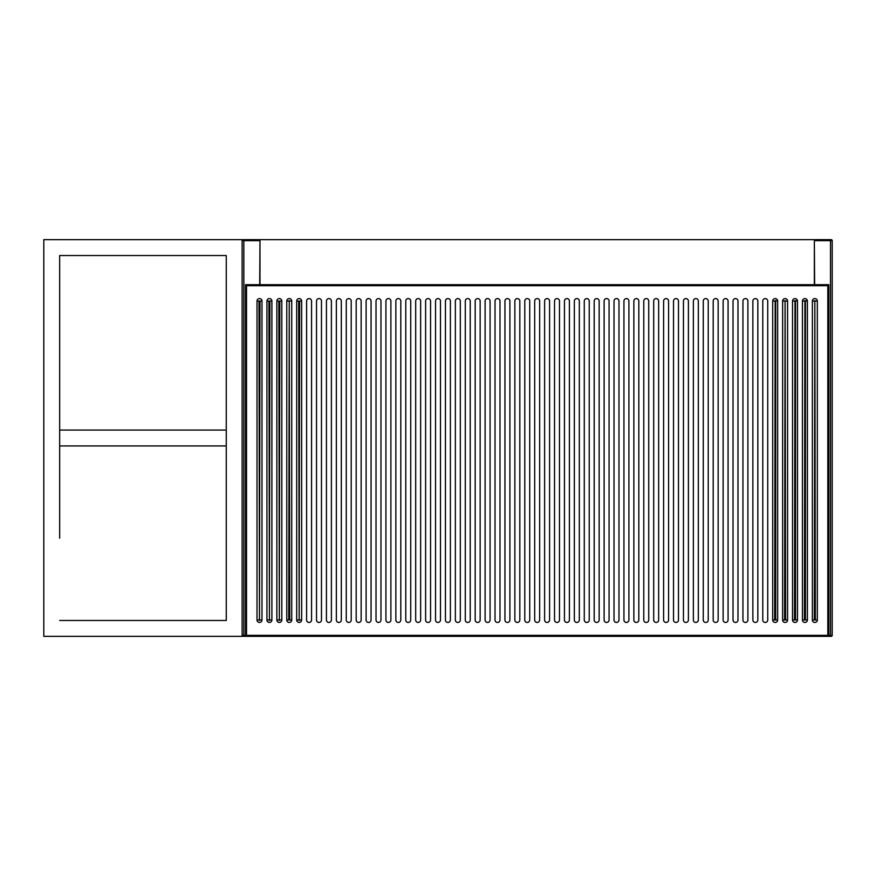 <?xml version="1.0" encoding="UTF-8"?>
<svg xmlns="http://www.w3.org/2000/svg" width="876" height="876" viewBox="0 0 876 876"><rect width="100%" height="100%" fill="white"/><g stroke="black" fill="none" stroke-linecap="round" stroke-linejoin="round"><path stroke-width="1.31" d="M242.137 240.648L243.835 240.648A0.996 0.701 90 0 0 243.134 239.663A0.996 0.996 0 0 0 242.137 240.648A0.996 0.996 0 0 1 243.134 239.663L259 239.663A0.996 0.701 90 0 1 259.701 240.648L243.835 240.648L243.835 635.352L245.521 635.352M828.816 635.352L830.503 635.352A0.996 0.701 -90 0 0 831.204 636.337A0.996 0.996 0 0 0 832.2 635.352L830.503 635.352L830.503 240.648A0.996 0.701 -90 0 1 831.204 239.663A0.996 0.996 0 0 1 832.2 240.648L814.636 240.648A0.996 0.701 -90 0 1 815.337 239.663A0.996 0.996 0 0 0 814.351 240.648A0.996 0.996 0 0 1 815.337 239.663L831.204 239.663A0.996 0.996 0 0 1 832.2 240.648L832.2 635.352A0.996 0.996 0 0 1 831.204 636.337L243.134 636.337A0.996 0.996 0 0 1 242.137 635.352A0.996 0.996 0 0 0 243.134 636.337A0.996 0.701 90 0 0 243.835 635.352L242.137 635.352M259.986 240.648A0.996 0.996 0 0 0 259 239.663A0.996 0.996 0 0 1 259.986 240.648L259.701 284.7M814.351 284.7L814.351 239.663L259.986 239.663L259.986 284.7M361.142 619.978L361.142 301.059A2.475 2.475 0 0 0 358.667 298.585A2.475 2.475 0 0 0 356.182 301.059L356.182 619.978A2.475 2.475 0 0 0 358.667 622.453A2.475 2.475 0 0 0 361.142 619.978M351.221 619.978L351.221 301.059A2.475 2.475 0 0 0 348.747 298.585A2.475 2.475 0 0 0 346.272 301.059L346.272 619.978A2.475 2.475 0 0 0 348.747 622.453A2.475 2.475 0 0 0 351.221 619.978M380.972 619.978L380.972 301.059A2.475 2.475 0 0 0 378.498 298.585A2.475 2.475 0 0 0 376.023 301.059L376.023 619.978A2.475 2.475 0 0 0 378.498 622.453A2.475 2.475 0 0 0 380.972 619.978M371.063 619.978L371.063 301.059A2.475 2.475 0 0 0 368.577 298.585A2.475 2.475 0 0 0 366.102 301.059L366.102 619.978A2.475 2.475 0 0 0 368.577 622.453A2.475 2.475 0 0 0 371.063 619.978M316.521 301.059L316.521 619.978A2.475 2.475 0 0 0 318.995 622.453A2.475 2.475 0 0 0 321.47 619.978L321.47 301.059A2.475 2.475 0 0 0 318.995 298.585A2.475 2.475 0 0 0 316.521 301.059M311.56 619.978L311.56 301.059A2.475 2.475 0 0 0 309.075 298.585A2.475 2.475 0 0 0 306.6 301.059L306.6 619.978A2.475 2.475 0 0 0 309.075 622.453A2.475 2.475 0 0 0 311.56 619.978M336.351 301.059L336.351 619.978A2.475 2.475 0 0 0 338.826 622.453A2.475 2.475 0 0 0 341.311 619.978L341.311 301.059A2.475 2.475 0 0 0 338.826 298.585A2.475 2.475 0 0 0 336.351 301.059M331.391 619.978L331.391 301.059A2.475 2.475 0 0 0 328.916 298.585A2.475 2.475 0 0 0 326.43 301.059L326.43 619.978A2.475 2.475 0 0 0 328.916 622.453A2.475 2.475 0 0 0 331.391 619.978M733.026 619.978A2.475 2.475 0 0 0 735.512 622.453A2.475 2.475 0 0 0 737.986 619.978L737.986 301.059A2.475 2.475 0 0 0 735.512 298.585A2.475 2.475 0 0 0 733.026 301.059L733.026 619.978M713.195 619.978A2.475 2.475 0 0 0 715.67 622.453A2.475 2.475 0 0 0 718.156 619.978L718.156 301.059A2.475 2.475 0 0 0 715.67 298.585A2.475 2.475 0 0 0 713.195 301.059L713.195 619.978M757.828 301.059A2.475 2.475 0 0 0 755.342 298.585A2.475 2.475 0 0 0 752.867 301.059L752.867 619.978A2.475 2.475 0 0 0 755.342 622.453A2.475 2.475 0 0 0 757.828 619.978L757.828 301.059M747.907 301.059A2.475 2.475 0 0 0 745.421 298.585A2.475 2.475 0 0 0 742.947 301.059L742.947 619.978A2.475 2.475 0 0 0 745.421 622.453A2.475 2.475 0 0 0 747.907 619.978L747.907 301.059M648.733 301.059A2.475 2.475 0 0 0 646.258 298.585A2.475 2.475 0 0 0 643.772 301.059L643.772 619.978A2.475 2.475 0 0 0 646.258 622.453A2.475 2.475 0 0 0 648.733 619.978L648.733 301.059M628.902 301.059A2.475 2.475 0 0 0 626.428 298.585A2.475 2.475 0 0 0 623.942 301.059L623.942 619.978A2.475 2.475 0 0 0 626.428 622.453A2.475 2.475 0 0 0 628.902 619.978L628.902 301.059M708.235 301.059A2.475 2.475 0 0 0 705.76 298.585A2.475 2.475 0 0 0 703.275 301.059L703.275 619.978A2.475 2.475 0 0 0 705.76 622.453A2.475 2.475 0 0 0 708.235 619.978L708.235 301.059M678.484 301.059A2.475 2.475 0 0 0 676.009 298.585A2.475 2.475 0 0 0 673.524 301.059L673.524 619.978A2.475 2.475 0 0 0 676.009 622.453A2.475 2.475 0 0 0 678.484 619.978L678.484 301.059M604.112 619.978A2.475 2.475 0 0 0 606.586 622.453A2.475 2.475 0 0 0 609.072 619.978L609.072 301.059A2.475 2.475 0 0 0 606.586 298.585A2.475 2.475 0 0 0 604.112 301.059L604.112 619.978M668.574 301.059A2.475 2.475 0 0 0 666.088 298.585A2.475 2.475 0 0 0 663.614 301.059L663.614 619.978A2.475 2.475 0 0 0 666.088 622.453A2.475 2.475 0 0 0 668.574 619.978L668.574 301.059M633.863 619.978A2.475 2.475 0 0 0 636.337 622.453A2.475 2.475 0 0 0 638.823 619.978L638.823 301.059A2.475 2.475 0 0 0 636.337 298.585A2.475 2.475 0 0 0 633.863 301.059L633.863 619.978M584.27 301.059L584.27 619.978A2.475 2.475 0 0 0 586.756 622.453A2.475 2.475 0 0 0 589.23 619.978L589.23 301.059A2.475 2.475 0 0 0 586.756 298.585A2.475 2.475 0 0 0 584.27 301.059M698.325 619.978L698.325 301.059A2.475 2.475 0 0 0 695.84 298.585A2.475 2.475 0 0 0 693.365 301.059L693.365 619.978A2.475 2.475 0 0 0 695.84 622.453A2.475 2.475 0 0 0 698.325 619.978M683.444 301.059L683.444 619.978A2.475 2.475 0 0 0 685.93 622.453A2.475 2.475 0 0 0 688.405 619.978L688.405 301.059A2.475 2.475 0 0 0 685.93 298.585A2.475 2.475 0 0 0 683.444 301.059M787.579 619.978L787.579 301.059A2.475 2.475 0 0 0 785.093 298.585A2.475 2.475 0 0 0 782.618 301.059L782.618 619.978A2.475 2.475 0 0 0 785.093 622.453A2.475 2.475 0 0 0 787.579 619.978L785.586 619.978L785.093 300.567L784.6 619.978L785.586 619.978M618.982 301.059A2.475 2.475 0 0 0 616.507 298.585A2.475 2.475 0 0 0 614.021 301.059L614.021 619.978A2.475 2.475 0 0 0 616.507 622.453A2.475 2.475 0 0 0 618.982 619.978L618.982 301.059M653.693 301.059L653.693 619.978A2.475 2.475 0 0 0 656.179 622.453A2.475 2.475 0 0 0 658.653 619.978L658.653 301.059A2.475 2.475 0 0 0 656.179 298.585A2.475 2.475 0 0 0 653.693 301.059M797.488 301.059A2.475 2.475 0 0 0 795.014 298.585A2.475 2.475 0 0 0 792.528 301.059L792.528 619.978A2.475 2.475 0 0 0 795.014 622.453A2.475 2.475 0 0 0 797.488 619.978L797.488 301.059L795.014 300.567L794.51 619.978L795.507 619.978L795.507 301.059M767.737 301.059A2.475 2.475 0 0 0 765.263 298.585A2.475 2.475 0 0 0 762.777 301.059L762.777 619.978A2.475 2.475 0 0 0 765.263 622.453A2.475 2.475 0 0 0 767.737 619.978L767.737 301.059M777.658 301.059A2.475 2.475 0 0 0 775.172 298.585A2.475 2.475 0 0 0 772.698 301.059L772.698 619.978A2.475 2.475 0 0 0 775.172 622.453A2.475 2.475 0 0 0 777.658 619.978L777.658 301.059L775.172 300.567L774.68 619.978L775.676 619.978L775.676 301.059M594.191 301.059L594.191 619.978A2.475 2.475 0 0 0 596.676 622.453A2.475 2.475 0 0 0 599.151 619.978L599.151 301.059A2.475 2.475 0 0 0 596.676 298.585A2.475 2.475 0 0 0 594.191 301.059M569.4 619.978L569.4 301.059A2.475 2.475 0 0 0 566.925 298.585A2.475 2.475 0 0 0 564.44 301.059L564.44 619.978A2.475 2.475 0 0 0 566.925 622.453A2.475 2.475 0 0 0 569.4 619.978M574.36 301.059L574.36 619.978A2.475 2.475 0 0 0 576.835 622.453A2.475 2.475 0 0 0 579.321 619.978L579.321 301.059A2.475 2.475 0 0 0 576.835 298.585A2.475 2.475 0 0 0 574.36 301.059M723.116 301.059L723.116 619.978A2.475 2.475 0 0 0 725.591 622.453A2.475 2.475 0 0 0 728.076 619.978L728.076 301.059A2.475 2.475 0 0 0 725.591 298.585A2.475 2.475 0 0 0 723.116 301.059M440.475 619.978L440.475 301.059A2.475 2.475 0 0 0 438 298.585A2.475 2.475 0 0 0 435.525 301.059L435.525 619.978A2.475 2.475 0 0 0 438 622.453A2.475 2.475 0 0 0 440.475 619.978M430.565 619.978L430.565 301.059A2.475 2.475 0 0 0 428.079 298.585A2.475 2.475 0 0 0 425.605 301.059L425.605 619.978A2.475 2.475 0 0 0 428.079 622.453A2.475 2.475 0 0 0 430.565 619.978M480.147 619.978L480.147 301.059A2.475 2.475 0 0 0 477.672 298.585A2.475 2.475 0 0 0 475.186 301.059L475.186 619.978A2.475 2.475 0 0 0 477.672 622.453A2.475 2.475 0 0 0 480.147 619.978M470.226 619.978L470.226 301.059A2.475 2.475 0 0 0 467.751 298.585A2.475 2.475 0 0 0 465.276 301.059L465.276 619.978A2.475 2.475 0 0 0 467.751 622.453A2.475 2.475 0 0 0 470.226 619.978M400.814 619.978L400.814 301.059A2.475 2.475 0 0 0 398.328 298.585A2.475 2.475 0 0 0 395.853 301.059L395.853 619.978A2.475 2.475 0 0 0 398.328 622.453A2.475 2.475 0 0 0 400.814 619.978M390.893 619.978L390.893 301.059A2.475 2.475 0 0 0 388.418 298.585A2.475 2.475 0 0 0 385.933 301.059L385.933 619.978A2.475 2.475 0 0 0 388.418 622.453A2.475 2.475 0 0 0 390.893 619.978M420.644 619.978L420.644 301.059A2.475 2.475 0 0 0 418.17 298.585A2.475 2.475 0 0 0 415.684 301.059L415.684 619.978A2.475 2.475 0 0 0 418.17 622.453A2.475 2.475 0 0 0 420.644 619.978M410.724 619.978L410.724 301.059A2.475 2.475 0 0 0 408.249 298.585A2.475 2.475 0 0 0 405.774 301.059L405.774 619.978A2.475 2.475 0 0 0 408.249 622.453A2.475 2.475 0 0 0 410.724 619.978M276.849 301.059L276.849 619.978A2.475 2.475 0 0 0 279.324 622.453A2.475 2.475 0 0 0 281.809 619.978L281.809 301.059A2.475 2.475 0 0 0 279.324 298.585A2.475 2.475 0 0 0 276.849 301.059L278.831 301.059L279.324 620.471L279.827 301.059L278.831 301.059M266.928 301.059L266.928 619.978A2.475 2.475 0 0 0 269.414 622.453A2.475 2.475 0 0 0 271.889 619.978L271.889 301.059A2.475 2.475 0 0 0 269.414 298.585A2.475 2.475 0 0 0 266.928 301.059L268.91 301.059L269.414 620.471L269.907 301.059L268.91 301.059M296.679 301.059L296.679 619.978A2.475 2.475 0 0 0 299.165 622.453A2.475 2.475 0 0 0 301.64 619.978L301.64 301.059A2.475 2.475 0 0 0 299.165 298.585A2.475 2.475 0 0 0 296.679 301.059L298.661 301.059L299.165 620.471L299.658 301.059L298.661 301.059M291.73 619.978L291.73 301.059A2.475 2.475 0 0 0 289.244 298.585A2.475 2.475 0 0 0 286.77 301.059L286.77 619.978A2.475 2.475 0 0 0 289.244 622.453A2.475 2.475 0 0 0 291.73 619.978L289.737 619.978L289.244 300.567L288.751 619.978L289.737 619.978M445.435 301.059L445.435 619.978A2.475 2.475 0 0 0 447.921 622.453A2.475 2.475 0 0 0 450.395 619.978L450.395 301.059A2.475 2.475 0 0 0 447.921 298.585A2.475 2.475 0 0 0 445.435 301.059M460.316 619.978L460.316 301.059A2.475 2.475 0 0 0 457.83 298.585A2.475 2.475 0 0 0 455.356 301.059L455.356 619.978A2.475 2.475 0 0 0 457.83 622.453A2.475 2.475 0 0 0 460.316 619.978M817.33 619.978L817.33 301.059A2.475 2.475 0 0 0 814.844 298.585A2.475 2.475 0 0 0 812.37 301.059L812.37 619.978A2.475 2.475 0 0 0 814.844 622.453A2.475 2.475 0 0 0 817.33 619.978L815.337 619.978L814.844 300.567L814.351 619.978L815.337 619.978M257.018 301.059L257.018 619.978A2.475 2.475 0 0 0 259.493 622.453A2.475 2.475 0 0 0 261.979 619.978L261.979 301.059A2.475 2.475 0 0 0 259.493 298.585A2.475 2.475 0 0 0 257.018 301.059L259 301.059L259.493 620.471L259.986 301.059L259 301.059M504.937 301.059L504.937 619.978A2.475 2.475 0 0 0 507.423 622.453A2.475 2.475 0 0 0 509.898 619.978L509.898 301.059A2.475 2.475 0 0 0 507.423 298.585A2.475 2.475 0 0 0 504.937 301.059M514.858 301.059L514.858 619.978A2.475 2.475 0 0 0 517.333 622.453A2.475 2.475 0 0 0 519.818 619.978L519.818 301.059A2.475 2.475 0 0 0 517.333 298.585A2.475 2.475 0 0 0 514.858 301.059M490.067 619.978L490.067 301.059A2.475 2.475 0 0 0 487.582 298.585A2.475 2.475 0 0 0 485.107 301.059L485.107 619.978A2.475 2.475 0 0 0 487.582 622.453A2.475 2.475 0 0 0 490.067 619.978M495.028 301.059L495.028 619.978A2.475 2.475 0 0 0 497.502 622.453A2.475 2.475 0 0 0 499.977 619.978L499.977 301.059A2.475 2.475 0 0 0 497.502 298.585A2.475 2.475 0 0 0 495.028 301.059M549.57 619.978L549.57 301.059A2.475 2.475 0 0 0 547.084 298.585A2.475 2.475 0 0 0 544.609 301.059L544.609 619.978A2.475 2.475 0 0 0 547.084 622.453A2.475 2.475 0 0 0 549.57 619.978M559.479 619.978L559.479 301.059A2.475 2.475 0 0 0 557.005 298.585A2.475 2.475 0 0 0 554.53 301.059L554.53 619.978A2.475 2.475 0 0 0 557.005 622.453A2.475 2.475 0 0 0 559.479 619.978M524.779 301.059L524.779 619.978A2.475 2.475 0 0 0 527.253 622.453A2.475 2.475 0 0 0 529.728 619.978L529.728 301.059A2.475 2.475 0 0 0 527.253 298.585A2.475 2.475 0 0 0 524.779 301.059M539.649 619.978L539.649 301.059A2.475 2.475 0 0 0 537.174 298.585A2.475 2.475 0 0 0 534.688 301.059L534.688 619.978A2.475 2.475 0 0 0 537.174 622.453A2.475 2.475 0 0 0 539.649 619.978M807.409 301.059A2.475 2.475 0 0 0 804.924 298.585A2.475 2.475 0 0 0 802.449 301.059L802.449 619.978A2.475 2.475 0 0 0 804.924 622.453A2.475 2.475 0 0 0 807.409 619.978L807.409 301.059L804.924 300.567L804.431 619.978L805.427 619.978L805.427 301.059M245.521 636.337L246.517 635.352L827.82 635.352L828.816 636.337L828.816 284.7L245.521 284.7L245.521 636.337M827.82 635.352L827.82 285.685L828.521 284.985L827.82 285.685L246.517 285.685L246.517 635.352M245.817 284.985L246.517 285.685L245.817 284.985M242.137 636.337L242.137 239.663L43.8 239.663L43.8 636.337L242.137 636.337M226.271 538.16L226.271 620.471L59.667 620.471L226.271 620.471L226.271 255.529L59.667 255.529L59.667 538.16M226.271 536.178L226.271 430.061L59.667 430.061L59.667 536.178M226.271 445.939L59.667 445.939M226.271 337.84L226.271 255.529L59.667 255.529L59.667 337.84M59.667 339.822L59.667 430.061M226.271 430.061L226.271 339.822M814.351 240.648A0.996 0.996 0 0 1 815.337 239.663A0.996 0.996 0 0 0 814.351 240.648L814.636 284.7M815.337 301.059L817.33 301.059M814.351 301.059L812.37 301.059M812.37 619.978L814.351 619.978M804.431 301.059L802.449 301.059M804.431 619.978L802.449 619.978M807.409 619.978L805.427 619.978M794.51 301.059L792.528 301.059M794.51 619.978L792.528 619.978M797.488 619.978L795.507 619.978M784.6 301.059L782.618 301.059M787.579 301.059L785.586 301.059M784.6 619.978L782.618 619.978M774.68 301.059L772.698 301.059M774.68 619.978L772.698 619.978M777.658 619.978L775.676 619.978M298.661 619.978L296.679 619.978M299.658 619.978L301.64 619.978M301.64 301.059L299.658 301.059M289.737 301.059L291.73 301.059M288.751 301.059L286.77 301.059M286.77 619.978L288.751 619.978M278.831 619.978L276.849 619.978M279.827 619.978L281.809 619.978M281.809 301.059L279.827 301.059M268.91 619.978L266.928 619.978M269.907 619.978L271.889 619.978M271.889 301.059L269.907 301.059M259 619.978L257.018 619.978M259.986 619.978L261.979 619.978M261.979 301.059L259.986 301.059"/></g></svg>

